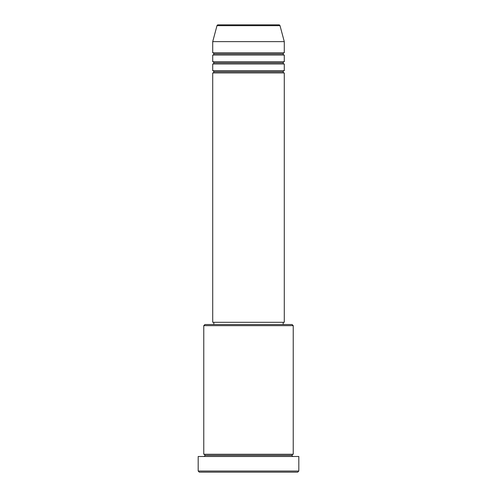 <?xml version="1.0" encoding="UTF-8"?>
<svg xmlns="http://www.w3.org/2000/svg" width="497" height="497" viewBox="0 0 497 497"><rect width="100%" height="100%" fill="white"/><g stroke="black" fill="none" stroke-linecap="round" stroke-linejoin="round"><path stroke-width="0.75" d="M278.929 24.85L218.071 24.85A1.118 1.118 0 0 0 216.99 25.676L280.01 25.676A1.118 1.118 0 0 0 278.929 24.85L218.071 24.85A1.118 1.118 0 0 0 216.99 25.676L212.716 41.624L284.284 41.624L280.01 25.676L216.99 25.676L212.716 41.624L212.716 52.806A1.118 1.118 0 0 1 213.834 53.924A1.118 1.118 0 0 1 212.716 55.043L212.716 61.752A1.118 1.118 0 0 1 213.834 62.87A1.118 1.118 0 0 1 212.716 63.989L212.716 70.698A1.118 1.118 0 0 1 213.834 71.816A1.118 1.118 0 0 1 212.716 72.935L212.716 322.304L284.284 322.304L284.284 72.935A1.118 1.118 0 0 1 283.166 71.816A1.118 1.118 0 0 1 284.278 70.698L284.284 63.989A1.118 1.118 0 0 1 283.166 62.87A1.118 1.118 0 0 1 284.278 61.752L284.284 55.043A1.118 1.118 0 0 1 283.166 53.924A1.118 1.118 0 0 1 284.278 52.806L284.284 41.624L212.716 41.624L212.716 52.806L284.284 52.806A1.118 1.118 0 0 0 283.166 53.924L213.834 53.924A1.118 1.118 0 0 0 212.716 52.806L284.284 52.806L284.284 41.624L280.01 25.676A1.118 1.118 0 0 0 278.929 24.85M293.23 325.659L292.112 324.541L204.888 324.541L203.77 325.659L293.23 325.659L203.77 325.659L203.77 454.258A1.118 1.118 0 0 1 204.888 455.376A1.118 1.118 0 0 1 203.77 456.494A1.118 1.118 0 0 0 204.888 455.376A1.118 1.118 0 0 0 203.77 454.258L293.23 454.258L293.23 325.659L293.23 454.258A1.118 1.118 0 0 0 292.112 455.376A1.118 1.118 0 0 1 293.23 454.258L203.77 454.258L203.77 325.659L204.888 324.541L292.112 324.541L293.23 325.659M198.179 471.032L199.297 472.15L297.703 472.15L298.821 471.032L198.179 471.032L298.821 471.032L298.821 456.494L198.179 456.494L198.179 471.032L198.179 456.494L298.821 456.494L298.821 471.032L297.703 472.15L199.297 472.15L198.179 471.032M293.23 456.494A1.118 1.118 0 0 1 292.112 455.376L204.888 455.376L292.112 455.376A1.118 1.118 0 0 0 293.23 456.494M212.716 70.698L284.284 70.698A1.118 1.118 0 0 0 283.166 71.816L213.834 71.816A1.118 1.118 0 0 0 212.716 70.698L212.716 63.989A1.118 1.118 0 0 0 213.834 62.87A1.118 1.118 0 0 0 212.716 61.752L284.284 61.752A1.118 1.118 0 0 0 283.166 62.87L213.834 62.87L283.166 62.87A1.118 1.118 0 0 0 284.278 63.989L212.716 63.989L284.284 63.989L284.284 70.698L212.716 70.698M284.284 72.935L212.716 72.935A1.118 1.118 0 0 0 213.834 71.816L283.166 71.816A1.118 1.118 0 0 0 284.278 72.935L284.284 322.304L212.716 322.304L212.716 72.935L284.284 72.935M283.166 324.541L283.166 322.304L283.166 324.541M213.834 322.304L213.834 324.541L213.834 322.304M284.284 55.043L212.716 55.043A1.118 1.118 0 0 0 213.834 53.924L283.166 53.924A1.118 1.118 0 0 0 284.278 55.043L284.284 61.752L212.716 61.752L212.716 55.043L284.284 55.043"/></g></svg>
